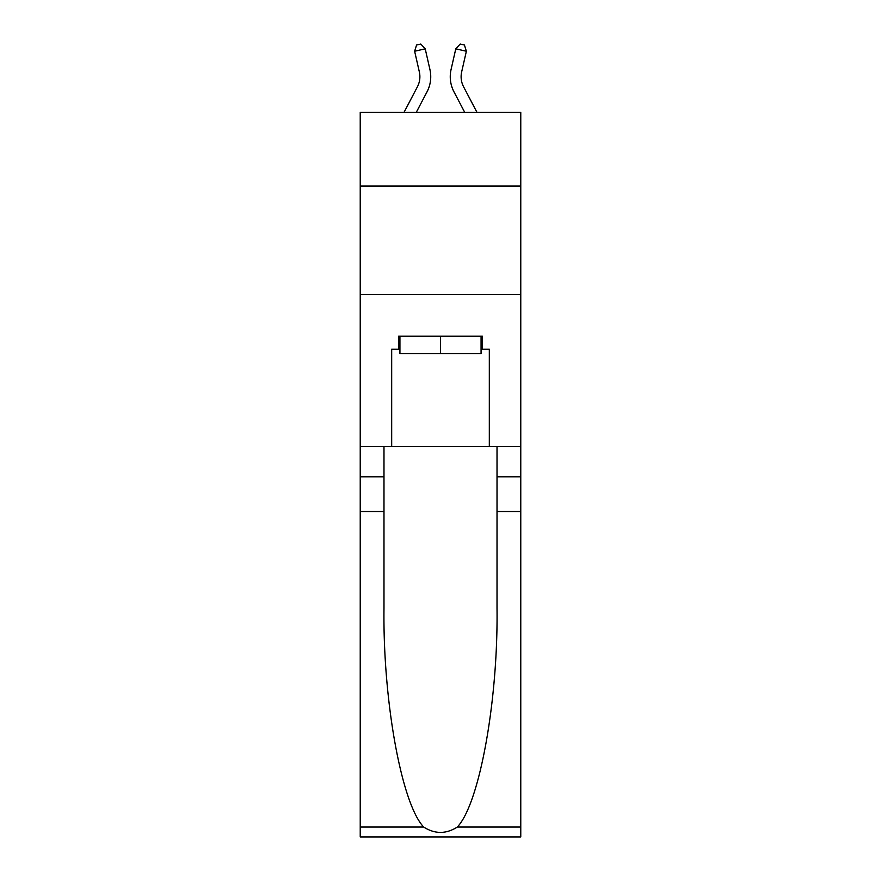 <?xml version="1.0" encoding="UTF-8"?>
<svg xmlns="http://www.w3.org/2000/svg" width="881" height="881" viewBox="0 0 881 881"><rect width="100%" height="100%" fill="white"/><g stroke="black" fill="none" stroke-linecap="round" stroke-linejoin="round"><path stroke-width="1.32" d="M520.77 186.078L520.77 112.316L360.23 112.316L360.23 186.078L520.77 186.078L520.77 446.425L489.318 446.425L489.318 349.239L482.37 349.239L482.37 336.212L398.63 336.212L398.63 349.239L399.93 349.239M360.23 511.52L383.984 511.52L383.984 608.264C382.828 700.747 401.593 804.056 423.717 827.05C434.895 834.186 446.083 834.186 457.283 827.05L520.77 827.05L520.77 836.95L360.23 836.95L360.23 186.078M404.049 112.316L417.407 86.801A21.695 21.695 -23.1 0 0 419.345 71.923L414.632 51.241L416.559 45.019L420.788 44.05L425.215 48.829L429.928 69.511A32.542 32.542 146.2 0 1 427.021 91.844L416.295 112.316L427.021 91.844M476.951 112.316L463.593 86.801A21.695 21.695 23.1 0 1 461.655 71.923L466.368 51.241L455.785 48.829L451.072 69.511A32.542 32.542 -146.2 0 0 453.979 91.844L464.705 112.316L453.979 91.844M481.07 336.212L481.07 353.578L399.93 353.578L399.93 336.212M440.5 336.212L440.5 353.578M457.283 827.05C479.407 804.056 498.172 700.747 497.016 608.264L497.016 446.425M497.016 511.52L520.77 511.52L520.77 446.425M383.984 446.425L383.984 511.52M520.77 827.05L520.77 511.52M360.23 446.425L391.682 446.425L391.682 349.239L398.63 349.239M360.23 294.562L520.77 294.562M391.682 446.425L489.318 446.425M481.07 349.239L482.37 349.239M417.407 86.801A21.695 21.695 -33.8 0 0 419.345 71.923A21.695 21.695 -33.8 0 1 417.407 86.801A21.695 21.695 -33.8 0 0 419.345 71.923A21.695 21.695 -33.8 0 1 417.407 86.801A21.695 21.695 -33.8 0 0 419.345 71.923A21.695 21.695 -33.8 0 1 417.407 86.801A21.695 21.695 -33.8 0 0 419.345 71.923A21.695 21.695 -33.8 0 1 417.407 86.801A21.695 21.695 -33.8 0 0 419.345 71.923A21.695 21.695 -33.8 0 1 417.407 86.801A21.695 21.695 -33.8 0 0 419.345 71.923A21.695 21.695 -33.8 0 1 417.407 86.801A21.695 21.695 -33.8 0 0 419.345 71.923A21.695 21.695 -33.8 0 1 417.407 86.801A21.695 21.695 -33.8 0 0 419.345 71.923A21.695 21.695 -33.8 0 1 417.407 86.801A21.695 21.695 -33.8 0 0 419.345 71.923A21.695 21.695 -33.8 0 1 417.407 86.801A21.695 21.695 -33.8 0 0 419.345 71.923A21.695 21.695 -33.8 0 1 417.407 86.801A21.695 21.695 -33.8 0 0 419.345 71.923A21.695 21.695 -33.8 0 1 417.407 86.801A21.695 21.695 -33.8 0 0 419.345 71.923A21.695 21.695 -33.8 0 1 417.407 86.801A21.695 21.695 -33.8 0 0 419.345 71.923A21.695 21.695 -33.8 0 1 417.407 86.801A21.695 21.695 -33.8 0 0 419.345 71.923A21.695 21.695 -33.8 0 1 417.407 86.801A21.695 21.695 -33.8 0 0 419.345 71.923A21.695 21.695 -33.8 0 1 417.407 86.801A21.695 21.695 -33.8 0 0 419.345 71.923A21.695 21.695 -33.8 0 1 417.407 86.801A21.695 21.695 -33.8 0 0 419.345 71.923A21.695 21.695 -33.8 0 1 417.407 86.801A21.695 21.695 -33.8 0 0 419.345 71.923A21.695 21.695 -33.8 0 1 417.407 86.801A21.695 21.695 -33.8 0 0 419.345 71.923M414.632 51.241L425.215 48.829L429.928 69.511M463.593 86.801A21.695 21.695 33.8 0 1 461.655 71.923A21.695 21.695 33.8 0 0 463.593 86.801A21.695 21.695 33.8 0 1 461.655 71.923A21.695 21.695 33.8 0 0 463.593 86.801A21.695 21.695 33.8 0 1 461.655 71.923A21.695 21.695 33.8 0 0 463.593 86.801A21.695 21.695 33.8 0 1 461.655 71.923A21.695 21.695 33.8 0 0 463.593 86.801A21.695 21.695 33.8 0 1 461.655 71.923A21.695 21.695 33.8 0 0 463.593 86.801A21.695 21.695 33.8 0 1 461.655 71.923A21.695 21.695 33.8 0 0 463.593 86.801A21.695 21.695 33.8 0 1 461.655 71.923A21.695 21.695 33.8 0 0 463.593 86.801A21.695 21.695 33.8 0 1 461.655 71.923A21.695 21.695 33.8 0 0 463.593 86.801A21.695 21.695 33.8 0 1 461.655 71.923A21.695 21.695 33.8 0 0 463.593 86.801A21.695 21.695 33.8 0 1 461.655 71.923A21.695 21.695 33.8 0 0 463.593 86.801A21.695 21.695 33.8 0 1 461.655 71.923A21.695 21.695 33.8 0 0 463.593 86.801A21.695 21.695 33.8 0 1 461.655 71.923A21.695 21.695 33.8 0 0 463.593 86.801A21.695 21.695 33.8 0 1 461.655 71.923A21.695 21.695 33.8 0 0 463.593 86.801A21.695 21.695 33.8 0 1 461.655 71.923A21.695 21.695 33.8 0 0 463.593 86.801A21.695 21.695 33.8 0 1 461.655 71.923A21.695 21.695 33.8 0 0 463.593 86.801A21.695 21.695 33.8 0 1 461.655 71.923A21.695 21.695 33.8 0 0 463.593 86.801A21.695 21.695 33.8 0 1 461.655 71.923A21.695 21.695 33.8 0 0 463.593 86.801A21.695 21.695 33.8 0 1 461.655 71.923A21.695 21.695 33.8 0 0 463.593 86.801A21.695 21.695 33.8 0 1 461.655 71.923M466.368 51.241L464.441 45.019L460.212 44.05L455.785 48.829L451.072 69.511M497.016 476.808L520.77 476.808M383.984 476.808L360.23 476.808M360.23 827.05L423.717 827.05"/></g></svg>
